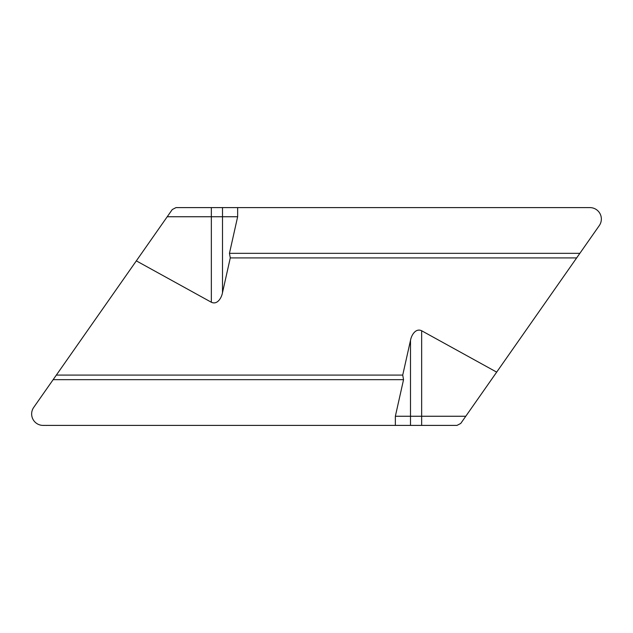 <?xml version="1.0" encoding="UTF-8"?>
<svg xmlns="http://www.w3.org/2000/svg" width="633" height="633" viewBox="0 0 633 633"><rect width="100%" height="100%" fill="white"/><g stroke="black" fill="none" stroke-linecap="round" stroke-linejoin="round"><path stroke-width="0.95" d="M579.86 253.335L599.285 225.593A11.434 11.434 0 0 0 589.916 207.6L237.644 207.6L237.644 216.747L222.499 216.747L222.499 292.644C221.645 297.684 217.372 305.169 211.343 302.242L136.324 260.867L33.715 407.407A11.434 11.434 0 0 0 43.084 425.4L395.356 425.4L395.356 416.253L465.777 416.253L579.86 253.335L229.455 253.335L237.644 216.747M395.356 425.4L456.994 425.4L460.737 423.453L465.777 416.253M496.676 372.133L421.657 330.758C415.628 327.831 411.355 335.316 410.5 340.356L402.723 375.092L56.345 375.092M576.655 257.908L230.277 257.908L222.499 292.644M136.324 260.867L167.223 216.747L222.499 216.747L222.499 207.6L237.644 207.6M211.343 302.242L211.343 207.6L176.006 207.6L172.263 209.547L167.223 216.747M421.657 330.758L421.657 425.4M410.5 340.356L410.5 425.4M402.723 375.092L403.545 379.665L395.356 416.253M53.14 379.665L403.545 379.665M211.343 207.6L222.499 207.6M230.277 257.908L229.455 253.335"/></g></svg>
